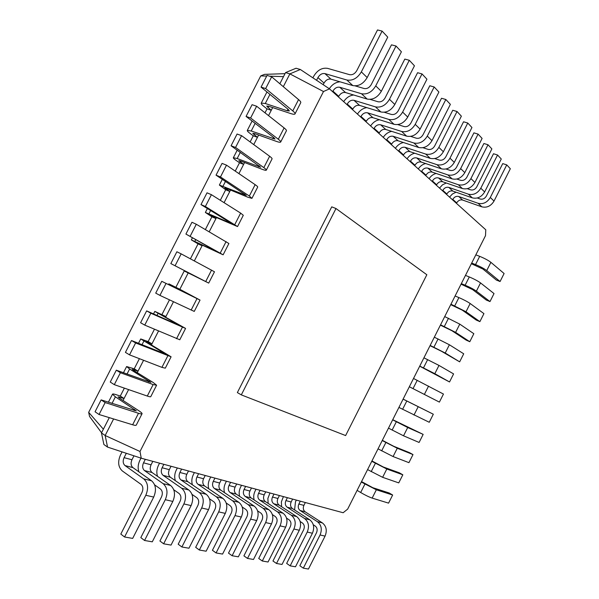 <?xml version="1.0" encoding="UTF-8"?>
<svg xmlns="http://www.w3.org/2000/svg" width="599" height="599" viewBox="0 0 599 599"><rect width="100%" height="100%" fill="white"/><g stroke="black" fill="none" stroke-linecap="round" stroke-linejoin="round"><path stroke-width="0.9" d="M241.315 394.883L345.623 435.563L426.84 274.746L335.987 208.527L331.741 206.857L237.361 392.585L241.315 394.883L335.987 208.527M141.252 458.22L343.137 512.737L347.66 509.12L485.504 235.662L485.782 229.791L329.487 88.869L323.497 91.527L140.001 451.489L141.252 458.22L107.558 447.094L103.889 444.51L101.463 432.935L105.154 435.503L107.558 447.094M140.001 451.489L105.154 435.503L113.608 418.956M128.605 389.597L123.042 400.476M143.58 360.276L137.253 372.668M158.533 331L151.435 344.897M173.463 301.769L165.601 317.163M188.228 272.859L179.752 289.459M202.35 245.223L194.338 260.902M216.449 217.617L209.216 231.768M230.525 190.055L224.078 202.672M244.587 162.524L238.926 173.613M258.626 135.03L253.744 144.599M272.65 107.573L268.539 115.622M323.497 91.527L289.864 73.879L283.32 86.69M329.487 88.869L300.346 69.499L289.864 73.879L285.566 72.591L279.86 83.755M126.314 453.286L124.083 457.658C122.653 461.043 122.967 463.686 125.026 465.588L143.723 478.871C148.02 482.809 148.717 488.282 145.804 495.276L124.57 536.989L120.811 534.076L141.978 492.505C143.438 489.024 143.094 486.291 140.952 484.306L122.301 470.934C118.205 467.115 117.576 461.829 120.436 455.098L122.069 451.886M133.966 455.817L131.96 459.747C130.545 463.102 130.867 465.723 132.926 467.617L151.584 480.802C155.882 484.718 156.586 490.139 153.703 497.073L132.678 538.404L124.57 536.989M300.301 501.176L298.856 504.036C297.755 506.754 298.167 508.91 300.106 510.505L317.41 521.692C321.416 524.971 322.299 529.404 320.068 534.974L303.334 568.159L299.844 565.748L316.542 532.668C317.657 529.89 317.215 527.674 315.224 526.027L313.277 524.761M305.333 502.531L303.895 505.376C302.802 508.072 303.221 510.213 305.153 511.801L322.397 522.92C326.388 526.184 327.279 530.579 325.062 536.12L308.455 569.05L303.334 568.159M145.302 459.313L143.513 462.817C142.128 466.127 142.457 468.718 144.509 470.589L163.115 483.648C167.391 487.519 168.117 492.872 165.287 499.708L144.554 540.478L140.817 537.61L161.475 496.99C162.891 493.583 162.539 490.91 160.405 488.964L154.632 484.876M152.82 461.342L151.053 464.817C149.675 468.096 150.012 470.664 152.056 472.521L170.625 485.497C174.893 489.346 175.627 494.654 172.826 501.43L152.288 541.825L144.554 540.478M287.393 497.687L285.918 500.607C284.795 503.37 285.206 505.563 287.153 507.181L304.606 518.532C308.642 521.871 309.518 526.371 307.235 532.054L290.171 565.86L286.659 563.419L303.678 529.703C304.816 526.873 304.382 524.627 302.375 522.949L300.166 521.504M292.612 499.094L291.151 501.992C290.036 504.74 290.448 506.911 292.394 508.521L309.788 519.812C313.809 523.122 314.685 527.599 312.423 533.237L295.494 566.789L290.171 565.86M163.849 464.322L162.104 467.752C160.749 470.986 161.094 473.524 163.138 475.366L181.632 488.215C185.892 492.019 186.641 497.267 183.886 503.946L163.639 543.802L159.918 540.994L180.104 501.273C181.482 497.949 181.108 495.328 178.989 493.419L173.762 489.75M171.037 466.269L169.315 469.661C167.967 472.873 168.319 475.389 170.363 477.216L188.812 489.982C193.065 493.763 193.821 498.967 191.096 505.593L171.037 545.09L163.639 543.802M273.998 494.07L272.493 497.043C271.347 499.858 271.751 502.089 273.713 503.729L291.309 515.26C295.374 518.644 296.243 523.226 293.907 529.014L276.506 563.479L272.964 560.993L290.32 526.633C291.488 523.751 291.054 521.459 289.032 519.76L286.539 518.12M279.419 495.53L277.921 498.488C276.783 501.281 277.195 503.497 279.149 505.129L296.685 516.585C300.743 519.947 301.611 524.499 299.305 530.25L282.032 564.445L276.506 563.479M181.602 469.114L179.895 472.469C178.569 475.643 178.929 478.129 180.965 479.941L199.347 492.58C203.585 496.324 204.364 501.46 201.676 508.004L181.886 546.984L178.188 544.221L197.917 505.376C199.257 502.119 198.875 499.551 196.764 497.672L192.032 494.385M188.49 470.979L186.798 474.303C185.488 477.448 185.855 479.919 187.884 481.716L206.221 494.28C210.451 497.994 211.23 503.093 208.572 509.577L188.962 548.22L181.886 546.984M260.086 490.311L258.551 493.344C257.375 496.212 257.772 498.48 259.749 500.15L277.487 511.846C281.582 515.29 282.443 519.962 280.055 525.862L262.295 561.001L258.723 558.47L276.438 523.436C277.629 520.501 277.202 518.165 275.166 516.443L272.373 514.586M265.716 491.831L264.189 494.841C263.028 497.687 263.433 499.94 265.402 501.603L283.08 513.231C287.168 516.645 288.029 521.28 285.663 527.142L268.045 562.004L262.295 561.001M198.613 473.712L196.944 476.991C195.656 480.099 196.023 482.539 198.044 484.321L216.314 496.766C220.522 500.442 221.316 505.481 218.695 511.883L199.347 550.024L195.678 547.321L214.966 509.292C216.276 506.11 215.88 503.587 213.783 501.745L209.5 498.802M205.217 475.494L203.563 478.751C202.282 481.828 202.657 484.254 204.678 486.021L222.895 498.39C227.096 502.037 227.897 507.039 225.299 513.388L206.123 551.207L199.347 550.024M245.627 486.403L244.055 489.495C242.857 492.423 243.246 494.729 245.238 496.429L263.111 508.304C267.236 511.801 268.082 516.555 265.642 522.575L247.507 558.425L243.913 555.857L261.995 520.119C263.216 517.117 262.796 514.743 260.745 512.984L257.622 510.895M251.475 487.99L249.925 491.053C248.735 493.958 249.132 496.249 251.116 497.934L268.929 509.742C273.047 513.216 273.893 517.933 271.482 523.908L253.497 559.466L247.507 558.425M214.921 478.114L213.289 481.334C212.031 484.374 212.413 486.77 214.427 488.522L232.562 500.771C236.747 504.388 237.563 509.33 235.003 515.597L216.082 552.944L212.428 550.286L231.296 513.051C232.577 509.929 232.172 507.465 230.091 505.646L226.227 503.018M221.263 479.829L219.646 483.019C218.395 486.036 218.777 488.417 220.791 490.154L238.874 502.329C243.052 505.915 243.868 510.82 241.337 517.042L222.573 554.075L216.082 552.944M230.585 482.345L228.983 485.497C227.755 488.477 228.137 490.836 230.143 492.558L248.151 504.613C252.306 508.169 253.137 513.014 250.637 519.161L232.12 555.737L228.496 553.124L246.96 516.66C248.211 513.598 247.799 511.179 245.732 509.39L242.251 507.046M236.672 483.992L235.085 487.114C233.865 490.072 234.254 492.408 236.253 494.123L254.208 506.11C258.356 509.637 259.187 514.451 256.716 520.546L238.35 556.83L232.12 555.737M109.288 417.63L101.463 432.935M267.019 108.883L271.257 110.298L266.712 106.06L268.726 106.27L290.612 113.533C293.061 114.327 294.513 114.484 294.978 113.982C295.329 113.451 294.596 112.425 292.776 110.905L265.656 88.577L261.059 87.117L288.254 109.422L289.369 110.972L287.206 110.748L265.282 103.507L261.276 103.088C260.947 103.62 261.733 104.653 263.62 106.173L267.019 108.883L265.005 112.829M124.053 398.507L118.108 396.89L119.575 398.215L138.923 410.809C141.072 412.224 142.128 413.183 142.083 413.684C141.933 414.126 140.743 413.991 138.496 413.28L105.154 402.558L101.134 399.892L136.317 410.884L115.39 396.83L112.485 394.194C112.649 393.768 113.885 393.94 116.184 394.696L120.294 396.074L124.053 398.507M124.36 388.13L120.294 396.074M253.265 135.808L257.458 137.321L252.778 133.322L254.747 133.637L276.394 141.394C278.812 142.255 280.235 142.48 280.646 142.075C280.953 141.626 280.175 140.69 278.318 139.245L250.614 117.996L246.077 116.423L273.848 137.65L275.023 139.08L251.228 131.001L247.327 130.372C247.043 130.822 247.866 131.773 249.798 133.225L253.265 135.808L250.127 141.948M138.025 371.148L132.222 369.284L133.734 370.504L153.322 382.581L156.601 385.224L153.142 384.565L120.399 372.735L116.326 370.182L150.851 382.402L129.616 368.977L126.614 366.558L134.228 368.812L138.025 371.148M139.41 358.666L134.228 368.812M239.495 162.771L243.643 164.373L238.829 160.622L240.746 161.041L262.152 169.3C264.548 170.213 265.934 170.513 266.293 170.206C266.555 169.846 265.739 168.985 263.837 167.623L235.557 147.459L231.072 145.774L260.662 167.226L237.159 158.533L233.363 157.702C233.123 158.054 233.992 158.922 235.961 160.307L239.495 162.771L235.235 171.104M151.981 343.826L146.306 341.707L147.878 342.823L171.097 356.802L135.621 342.95L131.495 340.517L165.369 353.964L140.72 338.952L148.14 341.58L151.981 343.826M154.437 329.248L148.14 341.58M225.703 189.763L229.806 191.463L224.865 187.959L226.729 188.483L247.896 197.236L251.924 198.366L249.341 196.038L220.477 176.96L216.044 175.163L246.279 195.416L219.376 185.061L225.703 189.763L220.32 200.298M165.923 316.534L160.382 314.168L162 315.179L185.578 328.424L150.828 313.217L146.643 310.888L179.857 325.564L154.812 311.39L165.923 316.534M169.45 299.874L162.03 314.393M211.896 216.793L215.947 218.59L210.878 215.326L212.69 215.962L237.541 226.572L205.375 206.505L200.994 204.596L231.873 223.637L205.375 212.458L211.896 216.793L205.382 229.537M179.842 289.28L200.036 300.084L161.767 281.313L194.331 297.201L168.881 283.859L179.842 289.28M184.41 270.943L188.183 272.949L184.222 270.958L175.904 287.235M198.067 243.86L202.08 245.747L198.636 243.471L223.127 254.815L185.922 234.067L217.452 251.902L191.351 239.892L198.067 243.86L190.422 258.813M300.346 69.499L296.048 68.241L285.566 72.591M456.468 203.361L456.708 202.881C458.213 200.433 460.174 199.489 462.608 200.051L481.866 206.842C486.875 208.003 490.925 206.086 494.018 201.084L510.333 168.731L506.754 164.882L502.741 163.609L486.343 196.113C484.793 198.621 482.757 199.594 480.248 199.025L477.283 197.992M452.567 199.849L452.807 199.362C454.319 196.899 456.296 195.94 458.737 196.494L478.092 203.293C483.123 204.454 487.197 202.514 490.311 197.475L506.754 164.882M323.183 84.684L324.014 83.059C325.871 79.996 328.177 78.686 330.94 79.143L352.804 85.575C358.539 86.533 363.331 83.86 367.18 77.563L387.748 37.138L382.11 31.088L377.512 29.95L356.809 70.6C354.885 73.774 352.474 75.13 349.591 74.673L327.586 68.361C322.037 67.492 317.403 70.15 313.674 76.32L312.895 77.84M316.564 80.281L317.942 77.578C319.814 74.486 322.135 73.16 324.913 73.602L346.873 80.011C352.639 80.947 357.461 78.244 361.347 71.88L382.11 31.088M446.607 194.473L446.854 193.986C448.381 191.493 450.373 190.519 452.837 191.074L472.319 197.872C477.388 199.025 481.499 197.056 484.643 191.957L501.273 159.005L497.559 155.014L493.501 153.741L476.782 186.843C475.202 189.404 473.143 190.407 470.597 189.838L467.272 188.7M442.564 190.826L442.811 190.332C444.353 187.824 446.352 186.843 448.823 187.39L468.396 194.188C473.495 195.334 477.628 193.342 480.795 188.213L497.559 155.014M338.42 96.926L338.72 96.342C340.539 93.347 342.815 92.081 345.541 92.553L367.157 99.067C372.825 100.055 377.542 97.472 381.308 91.318L401.397 51.791L396.014 46.011L391.469 44.85L371.253 84.594C369.366 87.694 367 89.004 364.155 88.525L355.214 85.897M332.617 91.692L332.917 91.1C334.751 88.075 337.035 86.795 339.775 87.259L361.497 93.744C367.187 94.724 371.934 92.104 375.73 85.897L396.014 46.011M436.379 185.256L436.634 184.754C438.191 182.216 440.213 181.22 442.698 181.767L462.406 188.558C467.542 189.703 471.705 187.674 474.917 182.485L491.869 148.904L488.005 144.763L483.902 143.498L466.853 177.229C465.251 179.835 463.154 180.861 460.579 180.299L456.865 179.041M432.179 181.467L432.433 180.965C434.005 178.405 436.035 177.401 438.535 177.94L458.34 184.732C463.491 185.87 467.684 183.826 470.919 178.592L488.005 144.763M352.504 109.624L352.796 109.055C354.578 106.12 356.817 104.9 359.52 105.379L380.889 111.968C386.49 112.986 391.125 110.486 394.808 104.473L414.448 65.8L409.297 60.274L404.812 59.091L385.06 97.966C383.21 100.991 380.882 102.264 378.066 101.77L370.13 99.382M346.948 104.615L347.24 104.039C349.037 101.081 351.291 99.838 354.002 100.318L375.468 106.877C381.099 107.88 385.763 105.349 389.477 99.284L409.297 60.274M425.762 175.679L426.024 175.178C427.604 172.587 429.655 171.561 432.171 172.1L452.11 178.884C457.307 180.022 461.537 177.933 464.809 172.639L482.098 138.421L478.084 134.109L473.921 132.851L456.543 167.233C454.903 169.891 452.777 170.947 450.171 170.393L446.023 169.008M421.404 171.748L421.666 171.239C423.261 168.626 425.32 167.593 427.851 168.132L447.887 174.908C453.106 176.039 457.359 173.935 460.653 168.596L478.084 134.109M365.996 121.792L366.281 121.23C368.026 118.362 370.234 117.179 372.9 117.674L394.03 124.315C399.555 125.356 404.123 122.937 407.732 117.06L426.937 79.203L422.01 73.917L417.578 72.711L398.26 110.763C396.448 113.72 394.157 114.948 391.379 114.439L384.288 112.26M360.673 116.985L360.957 116.423C362.717 113.533 364.933 112.327 367.614 112.822L388.841 119.441C394.397 120.474 398.994 118.025 402.633 112.088L422.01 73.917M414.74 165.736L415.002 165.219C416.612 162.584 418.694 161.528 421.239 162.059L441.411 168.828C446.674 169.951 450.965 167.81 454.297 162.404L471.945 127.512L467.767 123.035L463.551 121.777L445.813 156.841C444.144 159.559 441.987 160.644 439.344 160.09L434.732 158.57M410.21 161.655L410.472 161.131C412.097 158.473 414.194 157.402 416.747 157.934L437.015 164.695C442.302 165.811 446.622 163.647 449.976 158.196L467.767 123.035M378.935 133.457L379.212 132.911C380.927 130.103 383.098 128.95 385.734 129.459L406.624 136.145C412.082 137.208 416.575 134.865 420.109 129.114L438.902 92.044L434.178 86.975L429.805 85.762L410.907 123.012C409.132 125.91 406.878 127.093 404.13 126.576L397.773 124.585M373.828 128.852L374.105 128.298C375.828 125.468 378.014 124.3 380.664 124.802L401.652 131.473C407.133 132.529 411.663 130.155 415.219 124.352L434.178 86.975M403.277 155.403L403.546 154.879C405.186 152.183 407.298 151.098 409.873 151.622L430.284 158.376C435.608 159.476 439.966 157.275 443.365 151.757L461.372 116.169L457.03 111.504L452.762 110.261L434.649 146.021C432.95 148.799 430.756 149.915 428.083 149.376L422.946 147.706M398.56 151.158L398.829 150.626C400.491 147.908 402.61 146.807 405.201 147.332L425.702 154.07C431.055 155.171 435.443 152.94 438.865 147.376L457.03 111.504M391.349 144.651L391.626 144.112C393.303 141.364 395.445 140.248 398.05 140.765L418.694 147.489C424.085 148.574 428.517 146.298 431.976 140.668L450.373 104.353L445.836 99.494L441.523 98.266L423.021 134.76C421.284 137.59 419.068 138.743 416.357 138.212L410.644 136.385M386.445 140.226L386.722 139.687C388.414 136.916 390.563 135.786 393.184 136.295L413.924 143.004C419.345 144.082 423.8 141.783 427.289 136.1L445.836 99.494M294.588 509.951L295.464 501.857L296.348 500.105M138.923 471.855C137.658 468.133 137.98 464.277 139.889 460.294L140.982 458.13M281.612 506.732L281.365 501.917L283.402 496.608M157.522 476.34C156.354 472.738 156.676 469.047 158.488 465.266L159.559 463.162M268.142 503.407L267.873 498.443L269.969 492.984M175.335 480.66C174.249 477.178 174.571 473.629 176.301 470.02L177.349 467.969M254.156 499.955C253.355 496.968 253.662 494.003 255.077 491.068L256.02 489.211M192.406 484.816C191.395 481.439 191.717 478.032 193.372 474.58L194.398 472.574M239.63 496.376C238.776 493.299 239.091 490.237 240.558 487.189L241.517 485.295M208.789 488.814C207.838 485.542 208.153 482.262 209.747 478.96L210.743 476.991M224.513 492.663C223.622 489.495 223.936 486.328 225.464 483.153L226.437 481.229M295.052 113.84L300.705 102.758C301.072 102.189 300.361 101.126 298.557 99.584L271.661 76.822L267.049 75.407L261.059 87.117M142.03 413.789L136.273 425.08C136.1 425.56 134.887 425.455 132.626 424.781L99.052 414.501L95.054 411.783L101.134 399.892M280.706 141.956L286.382 130.837C286.704 130.35 285.948 129.377 284.106 127.909L256.634 106.225L252.074 104.698L246.077 116.423M156.556 385.307L150.798 396.605C150.678 396.987 149.51 396.808 147.287 396.051L114.304 384.655L110.253 382.057L116.326 370.182M266.345 170.101L272.036 158.945C272.313 158.555 271.512 157.664 269.632 156.264L241.584 135.666L237.077 134.026L231.072 145.774M171.067 356.862L165.302 368.168L161.925 367.359L129.534 354.863L125.431 352.377L131.495 340.517M251.969 198.291L257.675 187.098C257.907 186.798 257.061 185.99 255.144 184.664L226.512 165.152L222.057 163.4L216.044 175.163M185.563 328.454L179.79 339.775L144.748 325.107L140.585 322.734L146.643 310.888M237.563 226.519L243.299 215.288L240.633 213.109L211.417 194.682L207.014 192.818L200.994 204.596M200.036 300.092L194.256 311.413L159.933 295.389L155.718 293.136L161.767 281.313M223.142 254.785L228.893 243.516L196.3 224.251L191.957 222.274L185.922 234.067M184.387 270.988L208.707 283.095L170.835 263.582L203.009 280.197L184.222 270.958M208.707 283.095L214.479 271.781L181.168 253.864L176.87 251.767L170.835 263.582M357.116 490.364L360.673 492.505C365.195 495.156 369.029 497.02 372.159 498.106L388.571 503.13L392.644 495.029L389.178 492.984L372.833 487.706L361.534 481.589M475.831 254.852L479.687 256.35C484.524 258.326 488.252 260.325 490.895 262.34L504.103 273.518L500.068 281.53L496.346 280.047L482.966 269.071L471.361 263.717M361.302 482.053L376.344 489.787L392.644 495.029M471.683 263.073L475.539 264.593C480.353 266.592 484.097 268.584 486.747 270.568L500.068 281.53M367.584 469.594L382.626 477.321L398.754 482.891L402.827 474.797L399.338 472.806L383.27 466.98L371.942 460.938M465.468 275.405L469.302 276.955C474.109 278.992 477.852 280.976 480.533 282.915L494.018 293.562L489.982 301.582L486.283 300.039L472.626 289.602L461.05 284.173M371.762 461.297L386.812 469.01L402.827 474.797M461.32 283.634L465.146 285.206C469.938 287.265 473.689 289.242 476.385 291.151L489.982 301.582M378.036 448.853L393.086 456.55L408.93 462.668L412.996 454.581L409.484 452.642L393.7 446.277L382.342 440.31M455.098 295.981L458.909 297.591C463.686 299.68 467.437 301.656 470.163 303.513L483.925 313.621L479.881 321.648L476.212 320.053L462.271 310.147L450.725 304.651M382.214 440.557L397.264 448.247L412.996 454.581M450.95 304.21L466.007 311.757L479.881 321.648M388.481 428.128L403.531 435.802L419.098 442.459L423.156 434.387L392.734 419.697M444.72 316.572L459.777 324.126L473.824 333.695L469.781 341.737L466.127 340.09L451.908 330.715L440.392 325.145M392.659 419.847L407.709 427.514L423.156 434.387M440.565 324.815L455.622 332.378L469.781 341.737M398.919 407.425L429.251 422.28L433.309 414.209L403.112 399.106M434.327 337.185L449.385 344.762L463.708 353.799L459.658 361.841L441.538 351.306L430.052 345.668M403.09 399.151L433.309 414.209M430.164 345.436L445.222 353.021L459.658 361.841M409.349 386.737L439.396 402.109L409.334 386.759M423.927 357.82L438.985 365.42L453.585 373.911L449.535 381.967L419.697 366.199M413.512 378.471L443.455 394.052L439.396 402.109M419.764 366.079L434.822 373.686L449.535 381.967M456.041 192.197L452.38 194.016L449.535 197.116M340.052 81.823C335.747 82.138 332.16 84.444 329.3 88.742M446.27 182.995L442.466 184.851L439.509 188.071M353.672 95.001C349.629 95.488 346.297 97.704 343.669 101.658M436.132 173.448C433.212 174.234 430.868 175.986 429.101 178.689M366.813 107.633C362.994 108.224 359.864 110.366 357.423 114.057M425.627 163.534C422.587 164.313 420.139 166.118 418.297 168.948M379.481 119.74C375.85 120.406 372.892 122.473 370.601 125.947M414.733 153.232C411.558 153.995 409.005 155.86 407.065 158.825M391.679 131.361C388.212 132.072 385.404 134.071 383.248 137.351M403.419 142.517C400.11 143.258 397.436 145.19 395.392 148.297M101.553 432.77L89.55 416.447L88.667 412.337L103.372 429.198M266.697 76.088L260.737 75.901L88.667 412.337M283.499 76.627L269.572 76.185M271.661 76.822L265.656 88.577M105.154 402.558L99.052 414.501M256.634 106.225L250.614 117.996M120.399 372.735L114.304 384.655M241.584 135.666L235.557 147.459M135.621 342.95L129.534 354.863M226.512 165.152L220.477 176.96M150.828 313.217L144.748 325.107M211.417 194.682L205.375 206.505M166.005 283.514L159.933 295.389M196.3 224.251L190.25 236.088M181.168 253.864L175.103 265.716M285.019 73.655L264.481 74.366L260.737 75.901M124.083 457.658L131.96 459.747M298.856 504.036L303.895 505.376M143.513 462.817L151.053 464.817M285.918 500.607L291.151 501.992M162.104 467.752L169.315 469.661M272.493 497.043L277.921 498.488M179.895 472.469L186.798 474.303M258.551 493.344L264.189 494.841M196.944 476.991L203.563 478.751M244.055 489.495L249.925 491.053M213.289 481.334L219.646 483.019M228.983 485.497L235.085 487.114M268.569 106.218L267.865 107.588M119.942 397.137L119.433 398.125M254.59 133.584L253.998 134.73M133.981 369.65L133.592 370.414M240.588 160.981L240.117 161.91M148.005 342.194L147.736 342.733M226.572 188.423L226.212 189.127M212.54 215.895L212.286 216.381M456.708 202.881L452.807 199.362M324.014 83.059L317.942 77.578M446.854 193.986L442.811 190.332M338.72 96.342L332.917 91.1M436.634 184.754L432.433 180.965M352.796 109.055L347.24 104.039M426.024 175.178L421.666 171.239M366.281 121.23L360.957 116.423M415.002 165.219L410.472 161.131M379.212 132.911L374.105 128.298M403.546 154.879L398.829 150.626M391.626 144.112L386.722 139.687M125.026 465.588L132.926 467.617M300.106 510.505L305.153 511.801M144.509 470.589L152.056 472.521M287.153 507.181L292.394 508.521M163.138 475.366L170.363 477.216M273.713 503.729L279.149 505.129M180.965 479.941L187.884 481.716M259.749 500.15L265.402 501.603M198.044 484.321L204.678 486.021M245.238 496.429L251.116 497.934M214.427 488.522L220.791 490.154M230.143 492.558L236.253 494.123M462.608 200.051L458.737 196.494M330.94 79.143L324.913 73.602M452.837 191.074L448.823 187.39M345.541 92.553L339.775 87.259M442.698 181.767L438.535 177.94M359.52 105.379L354.002 100.318M432.171 172.1L427.851 168.132M372.9 117.674L367.614 112.822M421.239 162.059L416.747 157.934M385.734 129.459L380.664 124.802M409.873 151.622L405.201 147.332M398.05 140.765L393.184 136.295M145.804 495.276L153.703 497.073M143.723 478.871L151.584 480.802M320.068 534.974L325.062 536.12M317.41 521.692L322.397 522.92M165.287 499.708L172.826 501.43M163.115 483.648L170.625 485.497M307.235 532.054L312.423 533.237M304.606 518.532L309.788 519.812M183.886 503.946L191.096 505.593M181.632 488.215L188.812 489.982M293.907 529.014L299.305 530.25M291.309 515.26L296.685 516.585M201.676 508.004L208.572 509.577M199.347 492.58L206.221 494.28M280.055 525.862L285.663 527.142M277.487 511.846L283.08 513.231M218.695 511.883L225.299 513.388M216.314 496.766L222.895 498.39M265.642 522.575L271.482 523.908M263.111 508.304L268.929 509.742M235.003 515.597L241.337 517.042M232.562 500.771L238.874 502.329M250.637 519.161L256.716 520.546M248.151 504.613L254.208 506.11M269.932 94.395L265.282 103.507M287.992 109.205L287.206 110.748M298.557 99.584L292.776 110.905M115.39 396.83L112.028 403.412M134.753 409.454L134.183 410.57M138.496 413.28L132.626 424.781M255.137 123.349L251.228 131.001M273.578 137.448L272.919 138.743M284.106 127.909L278.318 139.245M129.616 368.977L127.025 374.061M149.226 381.091L148.784 381.952M153.142 384.565L147.287 396.051M240.319 152.348L237.159 158.533M259.142 165.728L258.611 166.784M269.632 156.264L263.837 167.623M143.835 341.168L142 344.754M163.684 352.766L163.377 353.373M167.772 355.896L161.925 367.359M225.479 181.385L223.068 186.102M244.692 194.054L244.28 194.855M255.144 184.664L249.341 196.038M158.024 313.389L156.953 315.486M182.388 327.256L176.548 338.705M210.623 210.466L208.961 213.708M230.211 222.416L229.934 222.963M240.633 213.109L234.823 224.498M172.198 285.656L171.891 286.262M196.981 298.661L191.141 310.095M195.738 239.585L194.84 241.352M226.1 241.584L220.282 252.988M211.552 270.104L205.727 281.523M372.159 498.106L376.344 489.787M360.673 492.505L364.873 484.179M486.747 270.568L490.895 262.34M475.539 264.593L479.687 256.35M382.626 477.321L386.812 469.01M371.17 471.683L375.363 463.364M476.385 291.151L480.533 282.915M465.146 285.206L469.302 276.955M393.086 456.55L397.264 448.247M381.653 450.882L385.846 442.571M466.007 311.757L470.163 303.513M454.746 305.842L458.909 297.591M403.531 435.802L407.709 427.514M392.128 430.104L396.313 421.793M455.622 332.378L459.777 324.126M444.338 326.5L448.501 318.241M413.976 415.077L418.147 406.796M402.588 409.342L406.773 401.045M445.222 353.021L449.385 344.762M433.916 347.18L438.086 338.907M424.399 394.374L428.57 386.093M413.04 388.601L417.218 380.313M434.822 373.686L438.985 365.42M423.486 367.883L427.656 359.602M494.018 201.084L490.311 197.475M481.866 206.842L478.092 203.293M367.18 77.563L361.347 71.88M352.804 85.575L346.873 80.011M484.643 191.957L480.795 188.213M472.319 197.872L468.396 194.188M381.308 91.318L375.73 85.897M367.157 99.067L361.497 93.744M474.917 182.485L470.919 178.592M462.406 188.558L458.34 184.732M394.808 104.473L389.477 99.284M380.889 111.968L375.468 106.877M464.809 172.639L460.653 168.596M452.11 178.884L447.887 174.908M407.732 117.06L402.633 112.088M394.03 124.315L388.841 119.441M454.297 162.404L449.976 158.196M441.411 168.828L437.015 164.695M420.109 129.114L415.219 124.352M406.624 136.145L401.652 131.473M443.365 151.757L438.865 147.376M430.284 158.376L425.702 154.07M431.976 140.668L427.289 136.1M418.694 147.489L413.924 143.004M261.276 103.088L266.847 92.179M108.382 402.229L112.485 394.194M247.327 130.372L252.104 121.028M123.439 372.758L126.614 366.558M233.363 157.702L237.219 150.147M138.481 343.332L140.72 338.952M219.376 185.061L222.319 179.303M153.501 313.943L154.812 311.39M205.375 212.458L207.396 208.497M168.499 284.6L168.881 283.859M191.351 239.892L192.451 237.736"/></g></svg>
